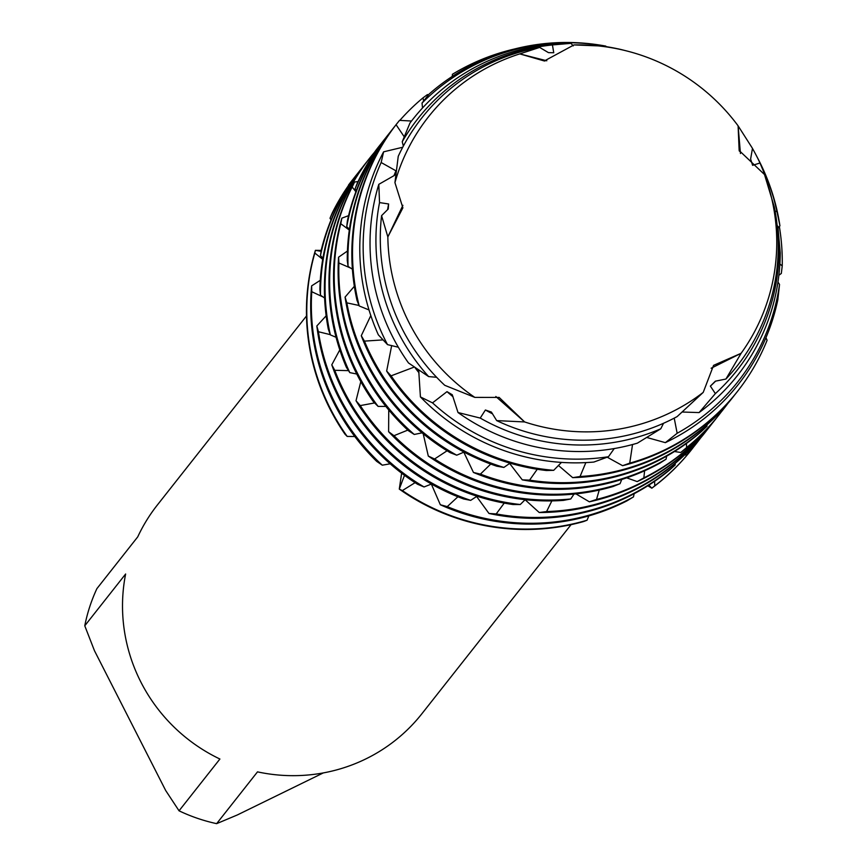 <?xml version="1.0" encoding="UTF-8"?>
<svg xmlns="http://www.w3.org/2000/svg" width="867" height="867" viewBox="0 0 867 867"><rect width="100%" height="100%" fill="white"/><g stroke="black" fill="none" stroke-linecap="round" stroke-linejoin="round"><path stroke-width="1.3" d="M626.397 50.871L624.392 50.362A200.591 196.354 38.3 0 0 601.893 46.027L573.976 44.921A196.05 191.9 38.3 0 1 626.397 50.871A196.05 191.9 38.3 0 1 738.099 125.834A196.05 191.9 38.3 0 0 573.976 44.921L544.313 60.972L519.767 53.895A196.05 191.9 38.3 0 0 493.626 64.364A196.05 191.9 38.3 0 0 394.94 182.644L402.884 207.852L387.842 236.908A196.05 191.9 38.3 0 0 474.823 397.389L499.143 397.422L524.643 421.947A196.05 191.9 38.3 0 0 670.96 412.389A196.05 191.9 38.3 0 0 703.224 392.383L713.574 365.365L741.112 353.303L711.124 368.247L741.112 353.303A196.05 191.9 38.3 0 0 764.51 174.549L739.161 150.5L738.099 125.834L740.451 153.502M480.231 418.078L458.014 412.529A206.78 202.401 38.3 0 0 637.375 443.156L660.773 428.797A203.225 198.933 -141.7 0 1 480.231 418.078L485.401 410.004L491.405 412.063L496.683 420.603L524.643 421.947L495.848 396.512M379.529 202.585L378.814 184.324A206.78 202.401 38.3 0 0 392.588 336.699A206.78 202.401 38.3 0 0 408.498 362.959L428.645 376.581A203.225 198.933 -141.7 0 1 398.094 332.169A203.225 198.933 -141.7 0 1 379.529 202.585L388.611 203.973L388.243 209.012L381.578 215.645L387.842 236.908L402.895 205.306M306.495 315.956L157.35 505.017A168.491 164.925 38.3 0 0 137.745 536.857L96.898 588.639A168.491 164.925 38.3 0 0 84.771 625.79L125.628 574.008A168.491 164.925 38.3 0 0 219.904 759.026L179.046 810.808A168.491 164.925 38.3 0 0 216.642 823.65L257.499 771.868A168.491 164.925 38.3 0 0 365.841 758.918A168.491 164.925 38.3 0 0 421.915 713.714L571.06 524.665M415.076 482.67L402.364 490.581L399.286 489.096L404.499 475.322L399.286 489.096A216.631 212.047 38.3 0 0 583.632 521.544L587.057 520.222L588.856 515.887M583.632 521.544A216.631 212.047 38.3 0 1 399.286 489.096L401.638 473.176M322.719 259.32L314.819 253.045L315.404 250.325L321.05 251.343L315.404 250.325A216.631 212.047 38.3 0 0 344.99 434.194L347.201 436.437L354.787 436.502M344.99 434.194A216.631 212.047 38.3 0 1 315.404 250.325L321.191 250.411M348.436 185.17A216.631 212.047 -141.7 0 1 351.579 181.073L351.243 181.496A216.631 212.047 38.3 0 1 351.417 181.29A216.631 212.047 38.3 0 0 350.04 183.045L348.545 185.451M654.574 481.348L654.769 485.813L651.821 488.197L648.895 485.108L651.821 488.197L647.855 485.769M519.767 53.895L539.664 47.414A200.591 196.354 38.3 0 0 488.544 64.169A200.591 196.354 38.3 0 0 398.246 156.298L394.94 182.644A196.05 191.9 38.3 0 1 493.626 64.364A196.05 191.9 38.3 0 1 519.767 53.895L546.817 60.788M651.821 488.197A216.631 212.047 38.3 0 0 691.563 449.626A216.631 212.047 38.3 0 1 691.4 449.832A216.631 212.047 38.3 0 1 651.821 488.197M323.304 772.92L237.287 814.98L216.642 823.65M179.046 810.808L165.705 790.541L94.46 650.694L84.771 625.79M725.917 379.042L741.112 353.303A196.05 191.9 38.3 0 0 764.51 174.549L774.264 206.888A200.591 196.354 38.3 0 1 725.917 379.042L715.362 381.177M524.643 421.947A196.05 191.9 38.3 0 0 670.96 412.389A196.05 191.9 38.3 0 0 703.224 392.383L677.149 416.583A200.591 196.354 38.3 0 1 669.985 420.267A200.591 196.354 38.3 0 1 496.683 420.603M458.014 412.529L452.281 394.756L447.004 391.646L432.514 402.873L420.408 396.913A212.957 208.459 38.3 0 0 593.852 462.057L608.461 456.725L614.248 448.553M660.773 428.797L663.526 423.28M715.362 381.187L710.376 386.118L715.362 393.607L699.084 412.584L682.622 412.031M674.223 418.132L677.16 433.283L665.357 442.647L647.129 437.575M632.542 444.522L629.735 463.141L622.614 465.687L607.236 457.212M585.854 462.599L580.045 476.514L572.675 477.652L558.391 465.416M537.247 469.264L529.574 480.134L522.27 479.852L509.633 463.433M490.722 464.062L480.405 474.119L473.458 472.461L463.812 452.173M447.09 450.786L434.584 458.99L428.298 456.075L423.204 433.76M407.815 430.108L393.986 435.7L388.611 431.701L388.741 409.939M374.587 402.938L360.271 405.593L356.012 400.727L360.791 381.621M348.48 370.632L334.76 370.296L331.779 364.823L339.799 349.878M330.273 334.64L318.417 331.736L316.834 325.97L326.155 315.816M323.326 297.11L311.762 291.713L311.621 285.882L320.281 280.323M355.817 175.708A216.631 212.047 38.3 0 0 355.481 176.131A216.631 212.047 38.3 0 0 332.18 213.087L330.013 218.246L331.053 219.936M360.39 169.91A216.631 212.047 38.3 0 0 360.054 170.333A216.631 212.047 38.3 0 0 321.267 249.978L320.454 255.624L322.914 258.203M364.964 164.112A216.631 212.047 38.3 0 0 364.628 164.535A216.631 212.047 38.3 0 0 319.88 289.361L320.497 295.192L324.616 298.02M369.537 158.314A216.631 212.047 38.3 0 0 369.201 158.737A216.631 212.047 38.3 0 0 328.311 329.167L330.36 334.89L336.071 337.296M355.893 191.759L352.165 187.001L354.581 181.983A216.631 212.047 38.3 0 0 346.377 367.315L349.791 372.615L356.77 374.024M349.314 230.069L340.774 223.719L341.858 218.159A216.631 212.047 38.3 0 0 357.182 374.826A216.631 212.047 38.3 0 0 373.46 401.8L378.11 406.406L385.848 406.395M350.745 268.109L338.91 263.004L338.574 257.196A216.631 212.047 38.3 0 0 361.756 369.028A216.631 212.047 38.3 0 0 408.541 430.78L414.242 434.454L422.088 432.85M359.014 305.477L346.843 302.854L345.077 297.088A216.631 212.047 38.3 0 0 366.318 363.23A216.631 212.047 38.3 0 0 450.201 452.672L456.736 455.197L464.029 452.075M382.932 339.897L364.433 341.121L361.279 335.713A216.631 212.047 38.3 0 0 370.892 357.432A216.631 212.047 38.3 0 0 496.78 466.208L503.879 467.432L510.056 463.162M414.123 367.109L391.082 375.844L386.66 371.076A216.631 212.047 38.3 0 0 546.329 470.51L553.688 470.326L561.469 462.404M320.454 255.624A216.631 212.047 -141.7 0 1 360.726 169.488A216.631 212.047 -141.7 0 1 362.699 167.028M351.243 181.496A216.631 212.047 38.3 0 0 350.04 183.045M351.579 181.073A216.631 212.047 -141.7 0 1 353.552 178.613M349.791 372.615A216.631 212.047 -141.7 0 1 352.165 187.001M341.858 218.159L348.588 215.655M311.621 285.882A216.631 212.047 38.3 0 0 334.315 403.805A216.631 212.047 38.3 0 0 376.69 461.374L382.282 465.189L390.172 463.802M382.282 465.189A216.631 212.047 -141.7 0 1 334.976 402.96A216.631 212.047 -141.7 0 1 311.762 291.713M347.201 436.437A216.631 212.047 -141.7 0 1 330.414 408.758A216.631 212.047 -141.7 0 1 314.819 253.045M316.834 325.97A216.631 212.047 38.3 0 0 338.889 398.007A216.631 212.047 38.3 0 0 417.601 484.285L424.05 486.961L431.452 484.035M424.05 486.961A216.631 212.047 -141.7 0 1 339.55 397.162A216.631 212.047 -141.7 0 1 318.417 331.736M331.779 364.823A216.631 212.047 38.3 0 0 343.462 392.209A216.631 212.047 38.3 0 0 463.639 498.969L470.673 500.367L477.023 496.217M470.673 500.367A216.631 212.047 -141.7 0 1 344.123 391.364A216.631 212.047 -141.7 0 1 334.76 370.296M473.458 472.461A216.631 212.047 38.3 0 0 650.976 467.801A216.631 212.047 38.3 0 0 659.646 463.303L666.094 459.174A216.631 212.047 -141.7 0 1 651.637 466.955A216.631 212.047 -141.7 0 1 480.405 474.119M522.27 479.852A216.631 212.047 38.3 0 0 655.55 462.003A216.631 212.047 38.3 0 0 701.425 431.495L707.006 426.206A216.631 212.047 -141.7 0 1 656.211 461.157A216.631 212.047 -141.7 0 1 529.574 480.134M734.826 394.745A216.631 212.047 -141.7 0 1 732.886 397.238A216.631 212.047 -141.7 0 1 660.784 455.359A216.631 212.047 -141.7 0 1 580.045 476.514M572.675 477.652A216.631 212.047 38.3 0 0 660.112 456.205A216.631 212.047 38.3 0 0 732.225 398.083A216.631 212.047 38.3 0 0 732.561 397.66M765.929 337.707L767.1 340.276A216.631 212.047 -141.7 0 1 737.459 391.44A216.631 212.047 -141.7 0 1 665.357 449.561A216.631 212.047 -141.7 0 1 629.735 463.141M622.614 465.687A216.631 212.047 38.3 0 0 664.686 450.406A216.631 212.047 38.3 0 0 736.798 392.285A216.631 212.047 38.3 0 0 737.123 391.862M665.357 442.647A212.957 208.459 38.3 0 0 667.33 441.693A212.957 208.459 38.3 0 0 777.807 299.895L779.531 284.452L777.959 282.078M330.013 218.246A216.631 212.047 -141.7 0 1 356.153 175.286A216.631 212.047 -141.7 0 1 358.125 172.826M503.868 467.432L503.879 467.432A216.631 212.047 -141.7 0 1 371.564 356.586A216.631 212.047 -141.7 0 1 364.433 341.121M623.059 50.026L618.008 48.866M539.664 47.414L548.453 52.638L553.753 52.746L552.431 44.932L570.93 43.35L573.271 45.886M593.537 45.192L594.058 44.369L606.076 46.634M691.649 447.968L691.877 449.041L686.827 454.904L684.659 454.915M457.906 496.769L447.242 506.621L440.338 504.767A216.631 212.047 38.3 0 0 623.536 502.578A216.631 212.047 38.3 0 0 626.939 500.877L633.484 496.899L634.156 493.702M504.236 503.088L496.217 513.925L488.966 513.459A216.631 212.047 38.3 0 0 628.109 496.78A216.631 212.047 38.3 0 0 669.454 470.131L675.176 464.972L675.176 463.379M779.932 225.843A212.957 208.459 38.3 0 0 759.026 160.742A212.957 208.459 38.3 0 0 757.953 158.65L757.52 157.837A210.93 206.476 -141.7 0 1 758.592 159.896A210.93 206.476 -141.7 0 1 776.995 211.721L779.932 225.843L778.089 228.021M757.086 156.992A210.93 206.476 -141.7 0 1 757.52 157.837M768.866 184.422A206.78 202.401 38.3 0 0 757.693 158.184A206.78 202.401 38.3 0 0 756.653 156.158L755.894 154.727A203.225 198.933 -141.7 0 1 756.924 156.71A203.225 198.933 -141.7 0 1 759.991 162.996L768.866 184.422L768.368 185.451M618.052 48.834A203.225 198.933 -141.7 0 1 623.232 50.069A203.225 198.933 -141.7 0 1 623.807 50.221M752.469 148.441A203.225 198.933 -141.7 0 1 755.894 154.727M738.099 125.834L752.48 148.387L750.616 159.04L752.61 165.326L759.991 162.996M605.805 46.103A212.957 208.459 38.3 0 0 474.704 63.638A212.957 208.459 38.3 0 0 429.111 94.069L422.034 103.075A210.93 206.476 -141.7 0 1 476.98 63.724A210.93 206.476 -141.7 0 1 594.058 44.369M422.045 103.075L422.511 107.974M570.93 43.35A206.78 202.401 38.3 0 0 481.629 63.909A206.78 202.401 38.3 0 0 409.918 123.125L402.234 141.755L403.35 146.079M378.814 184.335L394.398 175.427L396.002 170.766M395.84 170.745L381.155 162.519L383.604 151.833L402.722 147.249M404.076 136.553L396.067 124.696L399.535 120.361L411.511 121.033M423.649 100.897L422.977 97.873L427.474 94.557L428.428 94.882M515.475 48.769A216.631 212.047 -141.7 0 0 469.415 64.992A216.631 212.047 -141.7 0 0 452.411 74.302L452.281 76.404M387.831 135.122A216.631 212.047 38.3 0 0 387.495 135.545A216.631 212.047 38.3 0 0 347.364 221.009L346.746 226.688A216.631 212.047 -141.7 0 1 388.156 134.699A216.631 212.047 -141.7 0 1 390.128 132.239M395.775 171.287A194.479 190.372 38.3 0 0 393.943 175.719M383.604 151.833A212.957 208.459 38.3 0 0 378.348 334.846L387.516 344.632A210.93 206.476 -141.7 0 1 386.162 342.01A210.93 206.476 -141.7 0 1 381.155 162.519M402.234 141.755A203.225 198.933 -141.7 0 1 485.596 64.06A203.225 198.933 -141.7 0 1 552.431 44.932M388.611 203.973A194.479 190.372 38.3 0 0 387.603 209.684M381.578 215.645A200.591 196.354 38.3 0 0 402.169 328.81A200.591 196.354 38.3 0 0 444.76 385.316L474.823 397.389A196.05 191.9 38.3 0 1 387.842 236.908M387.516 344.632L398.343 347.233M428.645 376.581L436.643 377.297M420.419 396.913L418.739 370.794L416.507 368.778M386.66 371.076L391.678 345.543M361.279 335.713L370.816 315.555M345.077 297.088L354.343 286.294M338.574 257.196L347.429 251.04M354.581 181.983L358.028 181.615M372.637 155.583L372.333 154.835L374.197 152.625M378.684 146.718A216.631 212.047 38.3 0 0 378.348 147.141A216.631 212.047 38.3 0 0 375.714 150.555L372.658 155.54M383.257 140.92A216.631 212.047 38.3 0 0 382.921 141.343A216.631 212.047 38.3 0 0 357.063 183.685L355.069 188.919L356.272 190.751M346.746 226.688L349.412 229.332M392.404 129.335A216.631 212.047 38.3 0 0 392.068 129.757A216.631 212.047 38.3 0 0 347.266 260.566L348.068 266.397L352.403 269.214M396.891 123.634A216.631 212.047 38.3 0 0 396.642 123.959A216.631 212.047 38.3 0 0 356.976 300.264L359.198 305.943L369.017 309.952M378.11 406.406A216.631 212.047 -141.7 0 1 357.843 373.98A216.631 212.047 -141.7 0 1 340.774 223.719M414.242 434.454A216.631 212.047 -141.7 0 1 362.417 368.182A216.631 212.047 -141.7 0 1 338.91 263.004M456.736 455.197A216.631 212.047 -141.7 0 1 366.99 362.384A216.631 212.047 -141.7 0 1 346.843 302.854M372.474 155.052A216.631 212.047 -141.7 0 1 379.02 146.295A216.631 212.047 -141.7 0 1 380.981 143.835M355.069 188.919A216.631 212.047 -141.7 0 1 383.582 140.497A216.631 212.047 -141.7 0 1 385.555 138.037M348.068 266.397L348.068 266.397A216.631 212.047 -141.7 0 1 392.729 128.912A216.631 212.047 -141.7 0 1 394.702 126.441M359.198 305.943L359.22 305.943A216.631 212.047 -141.7 0 1 396.067 124.696M699.084 412.584A206.78 202.401 38.3 0 0 780.246 252.882L777.84 226.233L777.135 225.474M775.055 210.995L776.995 211.721M779.877 263.958L782.229 265.941L781.319 273.452L778.869 275.272M723.002 408.986L718.266 415.553L716.727 415.596M686.382 443.481L686.642 447.545L680.747 452.476L674.461 451.512M644.614 470.77L643.845 477.88L637.18 481.597A216.631 212.047 38.3 0 0 641.829 479.386A216.631 212.047 38.3 0 0 713.931 421.275A216.631 212.047 38.3 0 0 714.267 420.853M637.18 481.586L626.668 477.847M599.227 490.072L596.518 499.457L589.354 501.82L575.981 493.887M551.856 500.898L546.6 511.563L539.22 512.516L525.099 499.728M488.966 513.459L476.612 496.477M440.338 504.767L431.343 484.079M356.012 400.727A216.631 212.047 38.3 0 0 512.928 504.518L520.265 504.518L525.153 499.685M388.611 431.701A216.631 212.047 38.3 0 0 563.409 500.389L570.746 498.98L573.997 494.092M428.298 456.075A216.631 212.047 38.3 0 0 613.002 486.528L620.035 483.71L621.747 479.473M666.094 459.174L666.625 456.161M707.006 426.206L706.963 424.841M633.484 496.899A216.631 212.047 -141.7 0 1 624.207 501.733A216.631 212.047 -141.7 0 1 447.242 506.621M675.176 464.972A216.631 212.047 -141.7 0 1 628.77 495.935A216.631 212.047 -141.7 0 1 496.217 513.925M707.385 429.533A216.631 212.047 -141.7 0 1 705.456 432.026A216.631 212.047 -141.7 0 1 633.343 490.137A216.631 212.047 -141.7 0 1 546.6 511.563M539.22 512.516A216.631 212.047 38.3 0 0 632.682 490.982A216.631 212.047 38.3 0 0 704.784 432.871A216.631 212.047 38.3 0 0 705.12 432.449M711.959 423.735A216.631 212.047 -141.7 0 1 710.03 426.228A216.631 212.047 -141.7 0 1 637.917 484.339A216.631 212.047 -141.7 0 1 596.518 499.457M589.354 501.82A216.631 212.047 38.3 0 0 637.256 485.184A216.631 212.047 38.3 0 0 709.358 427.073A216.631 212.047 38.3 0 0 709.694 426.651M710.376 386.118A194.479 190.372 38.3 0 0 715.622 381.122M485.401 410.004A194.479 190.372 38.3 0 0 492.564 413.862M777.84 226.233A203.225 198.933 -141.7 0 1 715.362 393.607M447.004 391.646A194.479 190.372 38.3 0 0 453.029 396.772M779.531 284.452A210.93 206.476 -141.7 0 1 677.16 433.283M608.461 456.725A210.93 206.476 -141.7 0 1 432.514 402.873M779.346 226.525A216.631 212.047 -141.7 0 1 782.229 265.941M399.828 120.394A216.631 212.047 -141.7 0 1 422.977 97.873M727.89 403.393A216.631 212.047 -141.7 0 1 723.739 408.834A216.631 212.047 -141.7 0 1 723.143 409.592M718.266 415.553A216.631 212.047 38.3 0 0 723.078 409.679A216.631 212.047 38.3 0 0 723.414 409.257M721.106 412.139A216.631 212.047 -141.7 0 1 719.177 414.632A216.631 212.047 -141.7 0 1 686.642 447.545M620.035 483.71A216.631 212.047 -141.7 0 1 434.584 458.99M680.747 452.476A216.631 212.047 38.3 0 0 718.505 415.477A216.631 212.047 38.3 0 0 718.841 415.055M716.532 417.937A216.631 212.047 -141.7 0 1 714.603 420.43A216.631 212.047 -141.7 0 1 643.845 477.88M570.746 498.98A216.631 212.047 -141.7 0 1 393.986 435.7M520.265 504.518A216.631 212.047 -141.7 0 1 360.271 405.593M693.665 446.917A216.631 212.047 -141.7 0 1 691.736 449.409A216.631 212.047 -141.7 0 1 654.769 485.813M587.057 520.222A216.631 212.047 -141.7 0 1 402.364 490.581M700.46 438.171A216.631 212.047 -141.7 0 1 696.309 443.611A216.631 212.047 -141.7 0 1 691.877 449.041M686.827 454.904A216.631 212.047 38.3 0 0 695.637 444.457A216.631 212.047 38.3 0 0 695.973 444.034M415.152 367.836A194.479 190.372 38.3 0 0 419.01 372.821M553.688 470.326A216.631 212.047 -141.7 0 1 391.082 375.844M330.36 334.89A216.631 212.047 -141.7 0 1 369.873 157.892A216.631 212.047 -141.7 0 1 372.333 154.835M320.497 295.192A216.631 212.047 -141.7 0 1 365.3 163.69A216.631 212.047 -141.7 0 1 367.272 161.229M544.313 60.972L545.04 60.939M739.172 150.5L739.443 151.226M360.726 169.488L360.054 170.333M356.153 175.286L355.481 176.131M388.156 134.699L387.495 135.545M379.02 146.295L378.348 147.141M383.582 140.497L382.921 141.343M737.459 391.44L736.798 392.285M392.729 128.912L392.068 129.757M732.886 397.238L732.225 398.083M723.739 408.834L723.078 409.679M719.177 414.632L718.505 415.477M714.603 420.43L713.931 421.275M710.03 426.228L709.358 427.073M705.456 432.026L704.784 432.871M696.309 443.611L695.637 444.457M365.3 163.69L364.628 164.535M369.873 157.892L369.201 158.737"/></g></svg>
